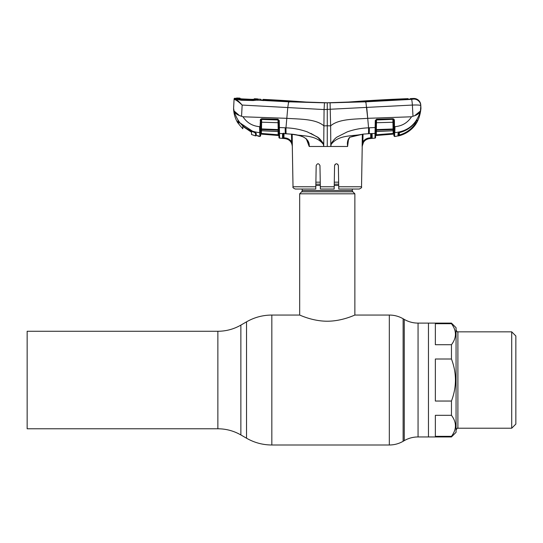 <?xml version="1.0" encoding="UTF-8"?>
<svg xmlns="http://www.w3.org/2000/svg" width="543" height="543" viewBox="0 0 543 543"><rect width="100%" height="100%" fill="white"/><g stroke="black" fill="none" stroke-linecap="round" stroke-linejoin="round"><path stroke-width="0.81" d="M27.15 380.025L27.15 331.271L217.872 331.271L217.872 428.78L27.15 428.78L27.15 380.025M451.457 359.004L435.357 359.004L435.357 401.046L451.457 401.046C456.758 387.023 456.758 373.014 451.457 359.004L451.457 344.73C456.758 337.719 456.758 330.707 451.457 323.703L451.457 323.105L428.461 323.105L428.461 436.945L428.461 323.105L418.056 323.105C413.135 323.085 408.533 321.85 404.257 319.406L403.123 318.755C398.854 316.311 394.252 315.076 389.324 315.055L354.864 315.055L354.864 193.817L299.675 193.817L299.675 315.055C299.444 314.831 312.361 321.273 327.253 321.212C342.233 321.273 355.088 314.825 354.864 315.055M352.339 189.032L352.339 190.525L302.2 190.525L302.2 189.032M352.339 190.525A1.839 1.839 0 0 0 352.875 191.822L301.664 191.822A1.839 1.839 0 0 0 302.2 190.525M352.875 191.822L354.864 193.817M301.664 191.822L299.675 193.817M338.649 182.17L334.291 182.17M320.248 182.17L315.89 182.17M451.457 323.703L435.357 323.703L435.357 344.73L451.457 344.73M451.457 436.341C456.758 429.343 456.758 422.339 451.457 415.32L435.357 415.32L435.357 436.341L451.457 436.341L451.457 436.945L456.059 432.343L456.059 327.707L451.457 323.105M511.71 331.834L515.85 335.974L515.85 424.076L511.71 428.217L511.71 331.834L457.898 331.834C457.735 332.452 457.125 331.834 456.059 329.995M451.457 415.32L451.457 401.046M238.805 121.517L238.872 124.259L242.823 128.793L242.782 126.356L251.531 132.241L251.497 134.494L255.549 135.92L255.889 133.069L255.916 135.126A0.462 0.455 179.4 0 1 255.916 135.126L255.889 133.069L256.255 133.503L256.269 135.567L257.172 135.77L256.269 135.567A0.462 0.455 179.4 0 1 255.916 135.132A0.462 0.462 51.4 0 0 256.269 135.574L255.889 133.069L253.106 131.874C248.327 130.272 244.235 127.612 240.834 123.885L238.119 120.716M254.457 132.363L255.549 133.422L255.549 135.92M255.237 132.967L239.972 122.915M255.549 132.886L255.549 133.422L255.549 132.886L255.896 133.144M242.823 128.793L242.782 126.356L243.461 126.845M238.872 123.919L238.872 124.259M253.751 99.647L254.423 98.745L254.382 99.301L252.407 99.369L257.172 99.613L251.952 100.217L242.13 99.756L237.501 98.799L237.827 99.45L237.006 98.67L241.71 98.874L239.945 98.643L239.931 98.127L240.047 98.683M240.515 98.982L239.931 98.127A1540.844 1540.844 0 0 0 236.646 98.005L237.006 98.67M236.639 98.548L236.965 99.104M256.663 99.688L256.418 100.197M242.13 99.756L242.144 100.177M257.172 99.613L257.66 99.498L257.307 100.116M253.629 99.369L254.423 98.745A1540.844 1540.844 0 0 1 257.667 98.901L257.66 99.498M251.3 99.681L251.307 99.335L242.904 98.948L249.427 99.247M242.904 98.948L241.71 98.874L242.904 98.948M252.271 99.369L252.169 99.715L252.407 99.369L251.307 99.335L254.144 99.328M255.549 135.601L255.984 134.399M240.888 99.634L241.187 100.156M348.592 138.723L347.595 146.481L323.723 146.481L323.411 144.411C315.809 134.413 302.071 136.49 291.306 134.114C298.161 134.793 309.91 136.734 309.238 146.481L323.723 146.481L324.069 109.564L412.381 105.064C417.533 104.88 420.336 105.064 420.798 105.613L420.764 104.996A6.896 6.896 0 0 0 413.637 98.459L413.603 99.097A6.896 6.883 -3 0 1 420.798 105.613L420.764 104.996M306.218 138.737L308.071 141.105L309.198 146.467L306.435 139.191M292.188 134.27L292.324 146.481L291.625 141.893L291.496 134.189M292.324 146.481L292.324 146.481C291.89 141.967 289.439 139.341 284.987 138.601C289.439 139.361 291.883 141.988 292.31 146.481L293.016 186.772L315.809 186.772L316.182 165.588C317.424 163.178 318.687 163.178 319.963 165.588L320.329 186.772L334.21 186.772L334.169 189.032L320.37 189.032L320.329 186.772M315.809 186.772L315.768 189.032L295.317 189.032C293.288 188.177 292.528 187.423 293.016 186.772M316.182 165.588L316.101 170.278M335.16 164.257L334.576 165.588C335.852 163.178 337.115 163.178 338.357 165.588L338.73 186.772L361.523 186.772C362.011 187.423 361.244 188.177 359.222 189.032L338.771 189.032L338.73 186.772M338.438 170.278L338.357 165.588L337.78 164.264M334.203 187.016L334.576 165.588M283.941 137.678L284.009 133.646L283.928 137.834L282.496 138.356A0.692 0.692 -179 0 0 283.134 138.058L283.324 133.327L282.631 133.551L291.326 134.169L286.052 133.734L285.957 127.836C293.261 128.08 300.354 129.424 307.243 131.861L316.847 136.714C319.861 138.037 322.657 142.721 323.75 143.97M282.496 138.356L282.591 133.598L285.414 133.659A6.896 0.672 92.3 0 1 285.224 127.795M283.263 133.564L283.955 133.144M330.069 102.824L365.602 101.602L407.915 99.315L410.406 99.03L410.433 98.575A1540.844 1540.844 0 0 1 413.637 98.459L413.603 99.097L411.506 99.369A6.896 0.631 86.9 0 1 412.381 105.064C417.533 104.88 420.336 105.064 420.798 105.613L420.452 110.976C419.495 113.378 417.004 115.13 412.985 116.236L411.533 116.786L367.72 118.32L365.86 101.819L330.069 102.824L330.626 125.861C338.988 118.645 355.319 119.27 367.72 118.32L368.582 127.836L368.514 133.687L375.037 133.469L375.145 127.524L368.582 127.836C361.278 128.08 354.185 129.424 347.296 131.861L337.692 136.714C334.678 138.037 331.875 142.721 330.789 143.97L331.128 144.411C338.73 134.413 352.468 136.49 363.233 134.114L368.487 133.734L363.233 134.114L349.617 137.291L357.111 135.139L363.213 134.169M412.381 105.064L412.985 116.236M411.506 99.369L365.86 101.819M375.892 120.519L375.851 122.732L375.885 120.526L375.281 120.478L376.557 119.216L375.892 120.519A0.692 0.638 1 0 1 376.53 119.976L392.894 119.324L376.537 119.799L376.347 129.594L393.784 128.963L393.743 126.628L393.906 135.872L394.659 136.551C410.583 133.856 419.345 124.469 420.94 108.396L420.798 105.613M367.652 117.539L366.756 107.555M394.659 136.551L394.585 132.96L393.845 132.316L394.585 132.96L394.829 132.662C408.139 131.223 416.685 123.987 420.452 110.976L415.273 115.211M399.546 132.553L399.567 132.573C406.327 130.856 411.743 127.218 415.829 121.612L417.085 119.894L417.126 121.917L415.755 124.238C411.669 130.001 406.218 133.822 399.404 135.702L397.985 135.988L398.026 133.266L399.58 132.546L398.433 132.987L398.576 132.621L398.528 135.322L398.576 132.906L398.528 135.322L399.227 135.044C405.879 133.211 411.2 129.478 415.185 123.858L415.164 122.514M411.533 116.786C407.623 122.766 402.105 126.057 394.985 126.655L393.743 126.628L393.478 119.698L394.075 119.345L394.394 120.342L394.585 132.96M375.681 132.139A0.692 0.652 1 0 1 376.319 131.501L393.091 130.734L393.071 129.512L376.347 130.184L376.367 131.501M374.962 138.132A0.692 0.692 0 0 0 375.593 137.454L375.675 132.831A0.692 0.652 -179 0 1 375.037 133.469L374.962 138.132L369.552 138.601C366.953 138.865 364.93 140.087 363.484 142.259L362.14 146.481L362.337 134.27L362.14 146.481L362.9 141.899L363.484 142.259M349.658 137.488L348.063 140.712L347.615 146.101C346.991 142.626 347.663 139.687 349.617 137.291M371.181 133.585A0.692 0.367 -81.5 0 0 371.31 133.653L371.426 137.657A0.692 0.692 -1 0 0 372.179 138.336L369.552 138.601C365.1 139.361 362.656 141.988 362.229 146.481L362.14 146.481M362.337 134.27L363.029 134.189L362.9 141.899C364.475 139.537 366.674 138.214 369.498 137.922L370.74 137.82L370.665 133.639L370.801 138.492M370.794 133.585L371.31 133.653A0.692 0.367 -81.5 0 0 371.466 133.619L372.098 133.972L372.179 138.336M371.432 133.632A0.692 0.652 -1 0 0 372.098 133.972M369.07 133.659L370.849 133.585M369.097 133.707L369.125 133.659A6.896 0.672 87.7 0 0 369.315 127.795M347.595 146.481L347.615 146.101M327.266 146.481L327.266 125.786L330.626 125.861L330.816 146.481L331.128 144.411M375.729 129.634L375.708 130.809A0.692 0.645 1 0 1 376.347 130.184L376.347 129.594L375.729 129.634L375.763 127.483L375.145 127.524L375.267 120.682L375.885 120.641L375.675 132.831M393.784 128.942L393.804 130.137A0.692 0.652 -1 0 0 393.071 129.512L392.901 119.46A0.692 0.645 -1 0 1 393.478 119.698M392.894 119.324L392.922 118.741L394.075 119.345L394.394 120.342L393.634 120.302L393.668 122.243L393.634 120.302L393.668 122.243L375.851 122.732M376.557 119.216L392.922 118.741M393.831 131.379A0.692 0.658 -1 0 0 393.091 130.734L393.18 130.11M376.319 131.501L376.462 130.877M393.879 134.073L375.627 135.533M393.614 118.917L393.621 119.636M393.879 134.06L393.227 134.107L393.173 133.435L393.865 133.3M393.227 134.107L375.627 135.519M393.831 131.44L393.112 130.761L376.34 131.535L376.326 134.779L393.173 133.435L393.125 130.761M376.387 135.458L376.326 134.779M399.404 135.702L399.268 132.648M398.528 135.322A0.692 0.692 -179 0 1 397.985 135.988M415.755 124.238L415.185 123.858L415.823 121.618C411.73 127.238 406.307 130.883 399.567 132.573L399.58 132.546M398.514 132.892A0.692 0.665 -179 0 1 398.026 133.266M417.085 119.894A0.692 0.686 179 0 1 416.915 120.084L415.823 121.618M417.126 121.917A0.692 0.686 179 0 1 415.836 121.605M394.985 126.655L394.829 132.662M393.838 132.024A0.692 0.658 -1 0 0 394.578 132.668M282.591 133.598L279.502 133.469L279.577 138.126A0.692 0.692 0 0 1 278.946 137.454L278.654 120.641L279.272 120.682L279.394 127.524L285.957 127.836L286.813 118.32C299.22 119.27 315.551 118.645 323.913 125.861L327.266 125.786L327.266 102.79A306.293 306.293 0 0 1 304.27 101.921A1540.844 1540.844 0 0 0 263.104 99.376L263.518 100.027L289.059 101.46L327.266 102.79A306.293 306.293 0 0 0 350.269 101.921A1540.844 1540.844 0 0 1 408.105 98.663L408.119 99.301M263.104 99.376L263.104 100.665L263.097 100.068L260.796 99.96M289.059 101.46L289.059 102.152M327.266 103.475L327.266 102.79L365.412 101.46L407.678 99.172L408.105 98.663M365.412 101.46L365.412 102.152M287.715 108.376L287.783 107.555L324.069 109.564L324.47 102.824L327.266 102.79L288.876 101.595L263.294 100.19L260.789 99.871L260.783 99.267A1540.844 1540.844 0 0 0 257.993 99.138L257.993 99.946L253.262 100.536L241.078 100.251L235.411 98.955C237.026 99.769 239.273 101.806 242.158 105.064L287.783 107.555L288.611 101.812L257.077 100.136A0.692 0.557 -94.4 0 0 256.88 100.156M310.834 133.361L317.933 137.488L323.248 143.82M292.31 141.893L291.625 141.893C290.05 139.537 287.851 138.214 285.034 137.922L283.928 137.834M283.731 138.126L282.496 138.384L284.987 138.601L285.034 137.922M324.47 102.824L288.611 101.812M237.006 99.179L236.653 99.023A0.692 0.672 -71.1 0 1 236.843 99.057L241.099 100.156L253.269 100.475L256.988 100.129M236.531 98.955L236.544 98.324A1540.844 1540.844 0 0 0 234.8 98.269L235.411 98.955A0.692 0.638 102.1 0 0 234.746 99.552L234.067 99.383L234.094 98.921L233.599 108.396C233.714 113.684 235.16 118.571 237.922 123.071L237.956 120.6L240.841 123.879C244.241 127.605 248.327 130.259 253.106 131.854M258.319 136.042A0.692 0.686 -1 0 0 258.59 136.144L259.88 136.544L259.71 132.662C246.393 131.223 237.854 123.987 234.087 110.976C235.044 113.378 237.535 115.13 241.554 116.236L242.158 105.064C239.022 102.091 236.551 100.258 234.746 99.552M234.786 98.731A0.692 0.686 -177 0 0 234.067 99.383M257.368 100.285L257.993 99.946L257.368 100.285L257.368 99.484L257.993 99.138M237.888 100.706L235.411 98.955M234.8 98.269A0.692 0.692 0 0 0 234.094 98.921M238.133 120.722L237.922 123.071A0.462 0.455 0.5 0 0 238.777 122.833L238.791 121.503L238.682 123.105M234.087 110.976L233.599 108.396L234.087 110.976L238.872 115.068M258.19 135.994L257.172 135.77M240.841 123.879L241.187 123.58L240.841 123.879M259.88 136.544L260.633 135.872L260.789 126.628L260.694 132.309L259.954 132.96L259.581 126.655L260.036 126.675L260.464 119.345L261.617 118.741L277.982 119.216L279.272 120.682M258.006 135.736L258.611 136.408M279.577 138.098A0.692 0.692 -1 0 1 278.946 137.42L278.912 135.533L260.66 134.073L261.312 134.114L261.366 133.435L278.213 134.786L278.898 134.868L278.912 135.519L278.898 134.868L278.912 135.519L278.152 135.458L278.152 131.535M278.654 120.641L278.647 120.519A0.692 0.638 -1 0 0 278.009 119.976L261.638 119.46A0.692 0.645 1 0 0 261.061 119.698L260.871 122.243L261.624 122.195L261.509 128.922L278.186 129.594L278.002 119.799L261.638 119.324L261.624 122.195L278.688 122.732M283.324 133.327L283.134 138.058M279.577 138.126L284.987 138.608M260.905 120.329L260.749 128.963L261.509 128.922L261.448 130.734L278.213 131.501L278.769 127.483L279.394 127.524L279.502 133.469A0.692 0.652 -1 0 1 278.864 132.831L278.898 134.868L278.864 132.831M241.554 116.236L242.999 116.786L286.813 118.32L287.783 107.555M259.71 132.662L259.581 126.655C252.454 126.064 246.922 122.779 242.999 116.786M260.694 132.03A0.692 0.658 -179 0 1 259.954 132.668L260.036 126.675L260.789 126.628M261.359 130.11L261.448 130.734A0.692 0.658 1 0 0 260.708 131.379L260.728 130.15A0.692 0.652 1 0 1 261.468 129.512L278.192 130.184A0.692 0.645 -1 0 1 278.83 130.809M261.617 118.741L260.905 120.302L260.145 120.342M278.851 132.139A0.692 0.652 -1 0 0 278.213 131.501L278.077 130.877M279.258 120.478L278.647 120.519L277.982 119.216M261.061 119.698L260.464 119.345M261.407 130.734L261.366 133.435L261.407 130.734M217.872 428.78C226.078 428.814 233.741 430.87 240.868 434.943L240.868 325.108L246.536 321.836L246.536 438.215C254.375 442.694 262.805 444.955 271.833 444.995L271.833 315.055C262.805 315.096 254.375 317.356 246.536 321.836M451.457 436.945L418.056 436.945C413.135 436.966 408.533 438.201 404.257 440.638L403.123 441.296C398.854 443.74 394.252 444.968 389.324 444.995L389.324 315.055M403.123 441.296L403.123 318.755M404.257 440.638L404.257 319.406M418.056 436.945L418.056 323.105M338.683 184.165L334.25 184.165M320.282 184.165L315.856 184.165M338.703 185.462L334.23 185.462M320.309 185.462L315.836 185.462M511.71 428.217L457.898 428.217L457.898 331.834M369.498 137.922L369.552 138.601M260.762 128.189L260.002 128.406L260.762 128.189M260.783 127.238L260.022 127.347M278.152 135.458L261.312 134.114M299.675 315.055L271.833 315.055M389.324 444.995L271.833 444.995M240.868 325.108C233.741 329.18 226.078 331.23 217.872 331.271M240.868 434.943L246.536 438.215M457.898 428.217C457.742 427.599 457.131 428.21 456.059 430.056M252.386 99.369L254.124 99.335M242.904 98.941L251.307 99.335M308.071 141.105C306.021 138.465 303.876 136.897 301.643 136.395C300.143 135.675 296.702 134.935 291.326 134.169M263.104 99.532L263.097 100.224M260.803 99.973L260.789 99.281M361.523 186.772L362.229 146.481M241.099 100.156L238.472 99.681M238.791 121.503L238.777 122.833M258.006 135.472L258.366 136.055M253.106 131.874L255.916 133.171M261.427 130.761L278.199 131.535L278.851 132.214"/></g></svg>
